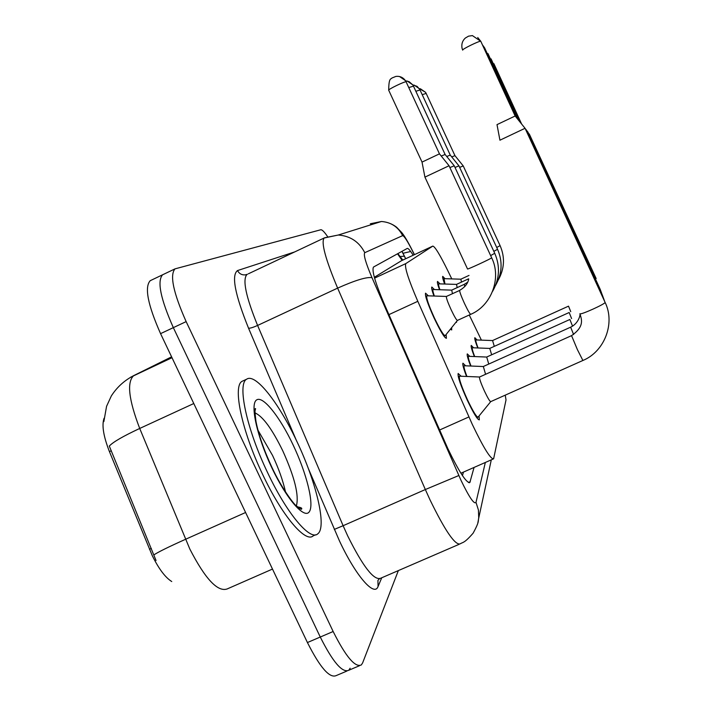 <?xml version="1.0" encoding="UTF-8"?>
<svg xmlns="http://www.w3.org/2000/svg" width="712" height="712" viewBox="0 0 712 712"><rect width="100%" height="100%" fill="white"/><g stroke="black" fill="none" stroke-linecap="round" stroke-linejoin="round"><path stroke-width="1.07" d="M444.617 284.017C442.935 279.424 442.312 276.87 442.739 276.363L444.991 278.677M439.526 289.731C437.729 284.773 437.061 282.014 437.533 281.445L439.963 283.865M433.946 296.023C432.006 290.656 431.303 287.657 431.828 287.025L434.445 289.562M446.113 334.515L446.433 338.298C444.635 338.209 440.532 331.472 434.124 318.095C427.734 303.971 424.877 295.658 425.536 293.166L428.375 295.836M477.77 347.963C475.393 341.84 474.423 338.423 474.851 337.702L477.031 339.962M474.37 356.561C471.807 349.948 470.766 346.237 471.246 345.427L473.578 347.803M470.65 366.012C467.873 358.848 466.761 354.807 467.294 353.891L469.813 356.374M466.565 376.461C463.548 368.656 462.346 364.233 462.951 363.2L465.675 365.808M479.043 415.968L479.345 419.849C477.645 420 473.658 413.512 467.375 400.393C460.602 385.37 457.531 376.399 458.154 373.488L461.118 376.239M451.782 278.899L448.195 271.495C440.069 254.949 434.943 246.486 432.816 246.094L405.796 263.609C404.354 266.804 408.359 279.371 417.81 301.31L472.314 424.432C483.564 447.884 490.666 459.347 493.621 458.822L506.018 399.913L505.226 395.142M104.059 418.282C101.647 425.153 103.445 436.26 109.434 451.613L152.297 555.716C158.82 568.897 165.3 577.503 171.743 581.535M401.604 260.637L374.352 277.271M481.41 340.131L469.252 315.007M451.648 327.627L451.702 329.95L450.402 329.184M456.614 321.441L456.481 322.385L455.947 322.278M171.592 356.846L133.74 375.598C126.683 382.015 128.667 399.628 139.712 428.455C123.051 436.242 112.914 442.116 109.301 446.077L156.044 560.504M398.355 570.588L362.63 662.908L361.322 664.946C355.146 667.785 345.756 656.633 333.154 631.508L186.144 321.61L173.336 327.636C160.511 298.702 156.943 281.08 162.612 274.779L163.012 274.583L162.612 274.779C156.943 281.08 160.511 298.702 173.336 327.636L320.267 637.035L173.336 327.636L160.565 333.643C147.776 304.745 144.331 287.087 150.232 280.688L150.65 280.483M350.153 668.203L348.782 670.259C342.392 673.187 332.896 662.107 320.267 637.035C332.896 662.107 342.392 673.187 348.782 670.259L359.489 665.72M346.886 671.06L336.269 675.563C329.674 678.581 320.062 667.571 307.424 642.544L160.565 333.643M413.191 255.234C410.13 250.357 408.145 248.088 407.237 248.435L373.488 267.053C371.611 270.391 375.331 282.993 384.64 304.861L447.857 448.631C459.133 471.976 466.476 483.252 469.867 482.469L474.067 467.437M186.144 321.61C173.292 292.632 169.581 275.055 175.019 268.86L320.756 229.771C322.064 229.558 324.334 231.845 327.591 236.615M463.485 472.092L462.444 475.589M459.845 376.185L459.4 376.203C458.857 378.793 461.572 386.705 467.535 399.939C473.079 411.518 476.604 417.241 478.108 417.116L490.728 401.63L582.852 360.495M479.603 376.977L479.496 377.031C479.265 378.562 480.938 383.287 484.525 391.226C487.836 398.168 489.909 401.63 490.737 401.613M579.88 313.707L579.915 313.769C580.467 315.211 605.796 303.739 605.084 302.369L525.064 128.285L499.931 140.202M497.003 124.627L515.15 116.003M477.716 37.522L480.822 41.341L472.412 35.6L468.585 36.143L465.319 38.047C462.408 40.762 461.323 44.171 462.043 48.256L462.693 50.143C461.474 49.439 480.324 40.246 480.805 41.323L515.132 115.976L525.038 128.276M427.129 295.8L426.773 295.818C426.194 298.025 428.722 305.359 434.347 317.81C439.998 329.603 443.62 335.548 445.205 335.637L457.46 320.391L470.694 314.348M446.46 296.423L446.388 296.459C446.13 297.767 447.688 302.155 451.07 309.613C454.443 316.689 456.57 320.284 457.46 320.4M491.645 257.753L491.654 257.797C491.627 258.465 466.903 269.91 467.526 268.976L424.93 177.119L449.05 165.745M424.913 177.083L422.029 162.096L439.464 153.854M464.518 365.763L464.144 365.79C463.628 366.609 464.562 370.178 466.938 376.479M483.323 366.502L485.575 374.29M525.216 128.623L526.56 130.269L602.512 295.48M468.754 356.338L468.434 356.356C467.971 357.077 468.825 360.299 470.997 366.03M486.705 357.032L488.752 364.063M526.702 130.581L527.912 132.067L600.189 289.295M472.608 347.759L472.332 347.776C471.923 348.417 472.706 351.345 474.682 356.57M489.767 348.408L491.654 354.798M528.037 132.343L600.065 289.036M476.132 339.935L475.892 339.944C475.527 340.505 476.248 343.184 478.063 347.972M492.571 340.541L494.306 346.361M529.256 133.945L596.167 278.552M449.886 167.551L454.247 165.816M441.226 156.035L445.116 154.486L454.229 165.78M433.314 289.526L433.003 289.544C432.584 290.007 433.03 292.178 434.356 296.041M451.728 290.113L452.449 293.673M455.012 167.454L458.955 165.878M446.727 156.498L450.269 155.109M438.921 283.83L438.654 283.848C438.281 284.266 438.699 286.224 439.909 289.74M456.517 284.391L457.175 287.612M459.649 167.373L463.245 165.94M451.728 156.916L454.95 155.661M444.039 278.65L444.964 284.026M460.869 279.175L461.483 282.103M296.788 441.262C316.262 481.926 327.12 527.227 317.739 533.858C310.209 541.218 286.749 513.477 267.498 472.412C246.521 428.731 237.078 383.724 246.69 379.185C255.439 372.857 278.819 402.796 296.788 441.262M315.585 534.801L313.173 535.86C305.528 543.283 281.952 515.604 262.719 474.566C241.733 430.911 232.423 385.868 242.16 381.267L243.442 380.68M439.58 430.012L468.914 416.938M149.431 549.264L151.336 548.418M109.434 451.613L111.312 450.749M397.527 253.792L402.129 260.387M388.93 314.624L417.81 301.31M405.796 263.609L374.592 278.134L405.849 263.573M401.506 260.681L432.816 246.094M193.789 403.526L139.712 428.455L189.837 549.059C205.234 578.927 217.667 592.224 227.146 588.957L272.491 569.066M153.837 554.942C157.913 552.165 168.468 546.958 185.494 539.313L245.595 512.498M172.01 357.709L130.501 377.28M307.424 642.544L333.154 631.508M468.46 482.513L470.232 481.739M414.331 254.7L413.334 252.662C407.851 241.635 404.291 235.957 402.654 235.627L364.775 252.68C363.316 254.611 365.728 262.942 371.993 277.68L461.118 480.573C469.324 497.457 474.281 504.719 475.999 502.343L485.335 462.471M477.823 523.009L478.731 518.069C477.814 521.059 479.959 520.721 473.088 533.226C463.779 543.843 463.014 541.939 460.201 543.843C455.182 545.526 445.116 530.849 429.986 499.806L425.34 489.536L343.113 525.714L347.696 535.905C362.942 566.556 373.916 580.681 380.6 578.269L459.115 544.315M491.298 459.854L478.731 518.069L478.428 510.05L475.999 502.343M381.73 577.779L378.063 586.492L377.93 580.422M378.063 586.492C374.441 597.226 355.884 576.07 339.464 540.924L308.234 468.265M296.21 440.043L248.559 328.241C234.933 294.439 231.249 275.215 237.505 270.569L294.643 251.941M458.831 475.527L425.34 489.536L337.63 288.12L257.593 325.446L343.113 525.714L334.293 529.417M371.993 277.68C366.733 276.772 355.279 280.252 337.63 288.12C325.446 259.123 320.943 242.427 324.129 238.013L324.458 237.861M247.411 274.262L246.975 274.467C242.303 279.558 245.845 296.548 257.593 325.446C253.258 327.378 250.241 328.312 248.559 328.241M247.251 274.334L245.266 274.885C241.786 275.135 239.205 273.693 237.505 270.569M403.028 253.285L410.682 251.487M413.129 252.003L413.334 252.662M402.654 235.627C398.177 226.932 391.102 222.224 381.418 221.494L370.32 223.782M364.775 252.68C359.168 241.831 350.34 235.939 338.28 235.022L324.645 237.772M405.653 258.75L401.933 251.363M400.286 256.516L404.389 256.178M571.549 335.637L577.405 349.637L582.897 360.477C604.515 351.621 615.462 323.257 605.084 302.369L605.075 302.324M399.557 76.531L405.413 80.59C402.992 77.35 399.806 75.962 395.881 76.415L392 77.982C390.835 79.379 388.752 77.733 388.716 90.255C387.239 89.739 405.386 80.954 406.107 81.836L406.151 81.916M406.116 81.844L439.446 153.828L449.032 165.709L491.663 257.788C501.782 278.018 491.485 305.617 470.766 314.312C469.947 314.179 467.855 310.557 464.482 303.463C461.287 296.432 459.667 292.089 459.632 290.443L446.388 296.459M482.389 44.776L484.578 47.775M579.986 313.921C580.369 315.834 577.904 323.827 570.65 327.164L573.605 334.533M487.969 53.569L518.701 120.408M486.625 357.059L569.876 319.483L572.546 326.149M520.232 122.304L491.058 58.856M472.368 347.75L489.723 348.426L569.164 312.515L571.602 318.567M521.629 124.039L493.87 63.662M475.919 339.927L492.535 340.558L568.523 306.151L570.748 311.678M408.768 87.576L413.476 86.134M407.175 81.008L412.782 84.879L413.441 86.063L445.125 154.495M490.648 255.59L494.733 253.303M433.047 289.517L451.684 290.131L464.322 284.319L464.767 286.66M415.861 91.269L420.116 89.952M414.081 85.057L419.457 88.76L450.26 155.091L458.937 165.851L497.537 249.271C502.841 261.535 502.183 273.568 495.579 285.414M493.825 251.336L497.546 249.307M456.454 284.417L468.532 278.855L468.558 279.629M422.287 94.634L426.159 93.432M420.365 88.751L425.527 92.293L426.132 93.37L454.941 155.634L463.227 165.914L500.082 245.604M496.7 247.482L500.091 245.64C505.128 257.255 504.523 268.718 498.275 280.012M255.003 412.889C262.862 416.378 272.118 429.016 282.762 450.803C294.67 477.218 299.209 495.57 296.388 505.867M293.184 445.098C306.721 473.631 314.455 504.55 309.311 511.75C304.398 519.413 286.651 499.165 271.842 467.793C256.952 436.509 249.965 404.478 256.445 400.037C262.71 395.124 279.718 416.493 293.184 445.098M257.975 430.199L272.536 455.413C278.695 468.549 283.02 480.742 285.512 492.01M402.805 260.076L397.857 253.606M460.904 473.222L493.122 459.044M103.854 421.62L106.569 406.312L111.348 395.908C116.99 387.15 124.449 380.386 133.74 375.598L172.01 357.727M150.232 280.688L175.019 268.86M469.252 482.745L469.867 482.469M377.965 580.342L379.371 578.865M414.428 254.656L413.316 252.386C405.982 237.746 402.974 234.115 401.844 232.673L396.628 227.235C392.17 223.817 387.097 221.904 381.418 221.494L338.28 235.022L324.129 238.013L248.372 273.808M402.004 251.318L405.715 258.723M477.894 417.214L476.782 417.704M580.049 314.063C581.49 319.234 584.846 326.479 571.514 335.655L479.496 377.031M497.003 124.618L499.931 140.166M459.4 376.203L458.288 376.71M479.514 377.004L459.454 376.167M445.053 335.708L443.977 336.206M426.773 295.818L425.687 296.325M446.406 296.441L426.826 295.783M468.727 278.89C467.989 283.421 464.972 287.239 459.685 290.345M388.716 90.255L422.02 162.06M464.144 365.79L463.129 366.244M483.261 366.529L464.188 365.754M483.234 366.547L570.65 327.164M602.512 295.516L604.773 301.701M484.569 47.757L517.01 118.308M468.434 356.356L467.508 356.774M486.643 357.05L468.469 356.32M600.198 289.321L602.308 295.053M472.332 347.776L471.486 348.159M475.892 339.944L475.118 340.3M405.546 80.794L409.142 81.693L412.782 84.879L417.107 86.366L420.089 89.89M454.238 165.78L494.751 253.338C500.322 266.226 499.61 278.899 492.597 291.35M433.003 289.544L432.015 289.998M467.686 282.21L464.322 284.319M413.45 86.072L412.782 84.879M438.654 283.848L437.755 284.266M456.472 284.399L438.699 283.83M419.35 88.599L425.527 92.293L426.141 93.37M443.807 278.668L442.989 279.042M469.021 275.419L460.824 279.202L443.843 278.641M297.491 506.864C300.882 507.478 302.262 508.154 301.621 508.902C301.763 509.881 299.975 508.831 296.254 505.743C294.546 505.066 281.649 488.423 272.02 467.544C263.921 450.1 258.572 434.721 255.973 421.397C254.798 412.052 254.665 407.807 255.581 408.67L255.065 410.762M246.69 379.185L242.16 381.267"/></g></svg>
